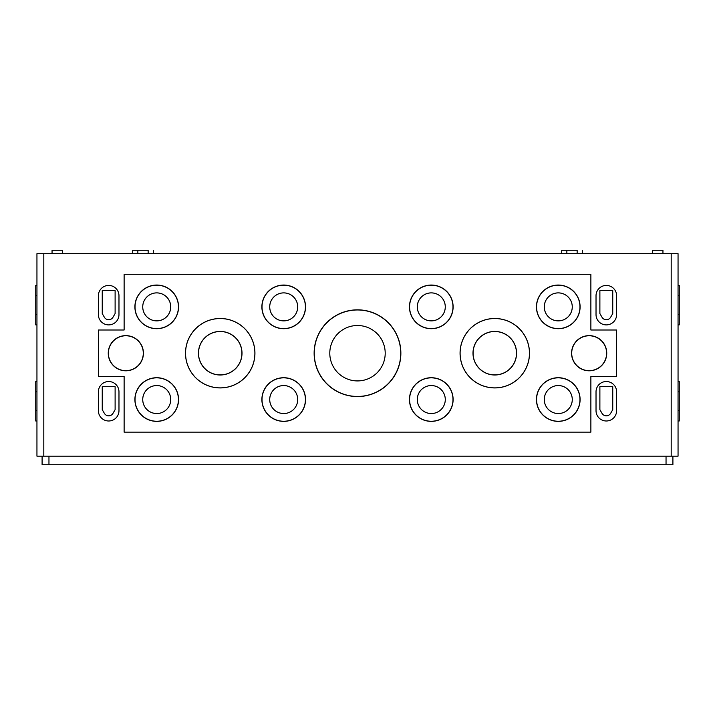 <?xml version="1.0" encoding="UTF-8"?>
<svg xmlns="http://www.w3.org/2000/svg" width="715" height="715" viewBox="0 0 715 715"><rect width="100%" height="100%" fill="white"/><g stroke="black" fill="none" stroke-linecap="round" stroke-linejoin="round"><path stroke-width="1.07" d="M577.148 253.682L577.148 250.25L561.704 250.25L561.704 253.682M582.296 253.682L582.296 250.25M148.148 253.682L148.148 250.25L132.704 250.25L132.704 253.682M153.296 253.682L153.296 250.25M662.948 253.682L662.948 250.25L652.652 250.25L652.652 253.682M62.348 253.682L62.348 250.25L52.052 250.25L52.052 253.682M558.272 421.367A21.825 21.825 0 0 0 577.175 388.629A21.825 21.825 0 0 0 539.369 388.629A21.825 21.825 0 0 0 558.272 421.367M558.272 421.251A21.709 21.709 0 0 0 577.068 388.692A21.709 21.709 0 0 0 539.476 388.692A21.709 21.709 0 0 0 558.272 421.251M558.272 413.547A14.005 14.005 0 0 0 570.4 392.544A14.005 14.005 0 0 0 546.144 392.544A14.005 14.005 0 0 0 558.272 413.547A13.987 13.987 0 0 0 570.382 392.553A13.987 13.987 0 0 0 546.162 392.553A13.987 13.987 0 0 0 558.272 413.529M431.288 421.367A21.825 21.825 0 0 0 450.191 388.629A21.825 21.825 0 0 0 412.385 388.629A21.825 21.825 0 0 0 431.288 421.367M431.288 421.251A21.709 21.709 0 0 0 450.084 388.692A21.709 21.709 0 0 0 412.492 388.692A21.709 21.709 0 0 0 431.288 421.251M431.288 413.547A14.005 14.005 0 0 0 443.416 392.544A14.005 14.005 0 0 0 419.16 392.544A14.005 14.005 0 0 0 431.288 413.547A13.987 13.987 0 0 0 443.398 392.553A13.987 13.987 0 0 0 419.178 392.553A13.987 13.987 0 0 0 431.288 413.529M283.712 421.367A21.825 21.825 0 0 0 302.615 388.629A21.825 21.825 0 0 0 264.809 388.629A21.825 21.825 0 0 0 283.712 421.367M283.712 421.251A21.709 21.709 0 0 0 302.508 388.692A21.709 21.709 0 0 0 264.916 388.692A21.709 21.709 0 0 0 283.712 421.251M283.712 413.547A14.005 14.005 0 0 0 295.84 392.544A14.005 14.005 0 0 0 271.584 392.544A14.005 14.005 0 0 0 283.712 413.547A13.987 13.987 0 0 0 295.822 392.553A13.987 13.987 0 0 0 271.602 392.553A13.987 13.987 0 0 0 283.712 413.529M156.728 421.367A21.825 21.825 0 0 0 175.631 388.629A21.825 21.825 0 0 0 137.825 388.629A21.825 21.825 0 0 0 156.728 421.367M156.728 421.251A21.709 21.709 0 0 0 175.524 388.692A21.709 21.709 0 0 0 137.932 388.692A21.709 21.709 0 0 0 156.728 421.251M156.728 413.547A14.005 14.005 0 0 0 168.856 392.544A14.005 14.005 0 0 0 144.6 392.544A14.005 14.005 0 0 0 156.728 413.547A13.987 13.987 0 0 0 168.838 392.553A13.987 13.987 0 0 0 144.618 392.553A13.987 13.987 0 0 0 156.728 413.529M357.5 396.566A43.356 43.356 0 0 0 395.055 331.528A43.356 43.356 0 0 0 319.945 331.528A43.356 43.356 0 0 0 357.5 396.566M357.5 396.45A43.24 43.24 0 0 0 394.948 331.59A43.24 43.24 0 0 0 320.052 331.59A43.24 43.24 0 0 0 357.5 396.45M357.5 380.925A27.715 27.715 0 0 0 381.497 339.357A27.715 27.715 0 0 0 333.503 339.357A27.715 27.715 0 0 0 357.5 380.925M494.78 387.923A34.713 34.713 0 0 0 524.846 335.853A34.713 34.713 0 0 0 464.714 335.853A34.713 34.713 0 0 0 494.78 387.923M494.78 387.87A34.66 34.66 0 0 0 524.801 335.88A34.66 34.66 0 0 0 464.759 335.88A34.66 34.66 0 0 0 494.78 387.87M494.78 375A21.79 21.79 0 0 0 513.647 342.315A21.79 21.79 0 0 0 475.913 342.315A21.79 21.79 0 0 0 494.78 375M494.78 374.919A21.709 21.709 0 0 0 513.576 342.36A21.709 21.709 0 0 0 475.984 342.36A21.709 21.709 0 0 0 494.78 374.919M220.22 387.923A34.713 34.713 0 0 0 250.286 335.853A34.713 34.713 0 0 0 190.154 335.853A34.713 34.713 0 0 0 220.22 387.923M220.22 387.87A34.66 34.66 0 0 0 250.241 335.88A34.66 34.66 0 0 0 190.199 335.88A34.66 34.66 0 0 0 220.22 387.87M220.22 375A21.79 21.79 0 0 0 239.087 342.315A21.79 21.79 0 0 0 201.353 342.315A21.79 21.79 0 0 0 220.22 375M220.22 374.919A21.709 21.709 0 0 0 239.016 342.36A21.709 21.709 0 0 0 201.424 342.36A21.709 21.709 0 0 0 220.22 374.919M589.16 370.799A17.589 17.589 0 0 0 604.389 344.416A17.589 17.589 0 0 0 573.931 344.416A17.589 17.589 0 0 0 589.16 370.799M589.16 370.665A17.455 17.455 0 0 0 604.273 344.487A17.455 17.455 0 0 0 574.047 344.487A17.455 17.455 0 0 0 589.16 370.665M558.272 328.703A21.825 21.825 0 0 0 577.175 295.965A21.825 21.825 0 0 0 539.369 295.965A21.825 21.825 0 0 0 558.272 328.703M558.272 328.587A21.709 21.709 0 0 0 577.068 296.028A21.709 21.709 0 0 0 539.476 296.028A21.709 21.709 0 0 0 558.272 328.587M558.272 320.883A14.005 14.005 0 0 0 570.4 299.88A14.005 14.005 0 0 0 546.144 299.88A14.005 14.005 0 0 0 558.272 320.883M558.272 320.865A13.987 13.987 0 0 0 570.382 299.889A13.987 13.987 0 0 0 546.162 299.889A13.987 13.987 0 0 0 558.272 320.865M431.288 328.703A21.825 21.825 0 0 0 450.191 295.965A21.825 21.825 0 0 0 412.385 295.965A21.825 21.825 0 0 0 431.288 328.703M431.288 328.587A21.709 21.709 0 0 0 450.084 296.028A21.709 21.709 0 0 0 412.492 296.028A21.709 21.709 0 0 0 431.288 328.587M431.288 320.883A14.005 14.005 0 0 0 443.416 299.88A14.005 14.005 0 0 0 419.16 299.88A14.005 14.005 0 0 0 431.288 320.883M431.288 320.865A13.987 13.987 0 0 0 443.398 299.889A13.987 13.987 0 0 0 419.178 299.889A13.987 13.987 0 0 0 431.288 320.865M283.712 328.703A21.825 21.825 0 0 0 302.615 295.965A21.825 21.825 0 0 0 264.809 295.965A21.825 21.825 0 0 0 283.712 328.703M283.712 328.587A21.709 21.709 0 0 0 302.508 296.028A21.709 21.709 0 0 0 264.916 296.028A21.709 21.709 0 0 0 283.712 328.587M283.712 320.883A14.005 14.005 0 0 0 295.84 299.88A14.005 14.005 0 0 0 271.584 299.88A14.005 14.005 0 0 0 283.712 320.883M283.712 320.865A13.987 13.987 0 0 0 295.822 299.889A13.987 13.987 0 0 0 271.602 299.889A13.987 13.987 0 0 0 283.712 320.865M156.728 328.703A21.825 21.825 0 0 0 175.631 295.965A21.825 21.825 0 0 0 137.825 295.965A21.825 21.825 0 0 0 156.728 328.703M156.728 328.587A21.709 21.709 0 0 0 175.524 296.028A21.709 21.709 0 0 0 137.932 296.028A21.709 21.709 0 0 0 156.728 328.587M156.728 320.883A14.005 14.005 0 0 0 168.856 299.88A14.005 14.005 0 0 0 144.6 299.88A14.005 14.005 0 0 0 156.728 320.883M156.728 320.865A13.987 13.987 0 0 0 168.838 299.889A13.987 13.987 0 0 0 144.618 299.889A13.987 13.987 0 0 0 156.728 320.865M125.84 370.799A17.589 17.589 0 0 0 141.07 344.416A17.589 17.589 0 0 0 110.611 344.416A17.589 17.589 0 0 0 125.84 370.799M125.84 370.665A17.455 17.455 0 0 0 140.953 344.487A17.455 17.455 0 0 0 110.727 344.487A17.455 17.455 0 0 0 125.84 370.665M599.885 386.672L612.755 386.672L612.755 409.668L610.628 413.35A4.978 4.978 0 0 1 602.012 413.35L599.885 409.668L599.885 386.672M599.885 290.576L612.755 290.576L612.755 313.572L610.628 317.254A4.978 4.978 0 0 1 602.012 317.254L599.885 313.572L599.885 290.576M102.245 386.672L115.115 386.672L115.115 409.668L112.988 413.35A4.978 4.978 0 0 1 104.372 413.35L102.245 409.668L102.245 386.672M102.245 290.576L115.115 290.576L115.115 313.572L112.988 317.254A4.978 4.978 0 0 1 104.372 317.254L102.245 313.572L102.245 290.576M596.024 391.82L596.024 410.696A10.296 10.296 0 0 0 606.32 420.992A10.296 10.296 0 0 0 616.616 410.696L616.616 391.82A10.296 10.296 0 0 0 606.32 381.524A10.296 10.296 0 0 0 596.024 391.82M98.384 391.82L98.384 410.696A10.296 10.296 0 0 0 108.68 420.992A10.296 10.296 0 0 0 118.976 410.696L118.976 391.82A10.296 10.296 0 0 0 108.68 381.524A10.296 10.296 0 0 0 98.384 391.82M596.024 295.724L596.024 314.6A10.296 10.296 0 0 0 606.32 324.896A10.296 10.296 0 0 0 616.616 314.6L616.616 295.724A10.296 10.296 0 0 0 606.32 285.428A10.296 10.296 0 0 0 596.024 295.724M98.384 295.724L98.384 314.6A10.296 10.296 0 0 0 108.68 324.896A10.296 10.296 0 0 0 118.976 314.6L118.976 295.724A10.296 10.296 0 0 0 108.68 285.428A10.296 10.296 0 0 0 98.384 295.724M678.052 285.428L679.25 285.428L679.25 324.896L678.052 324.896M678.052 381.524L679.25 381.524L679.25 420.992L678.052 420.992M36.948 285.428L35.75 285.428L35.75 324.896L36.948 324.896M36.948 381.524L35.75 381.524L35.75 420.992L36.948 420.992M124.124 274.274L124.124 330.008L98.384 330.008L98.384 376.412L124.124 376.412L124.124 432.146L590.876 432.146L590.876 376.412L616.616 376.412L616.616 330.008L590.876 330.008L590.876 274.274L124.124 274.274M672.904 456.17L672.904 464.75L42.096 464.75L42.096 456.17M678.052 456.17L36.948 456.17L36.948 253.682L678.052 253.682L678.052 456.17M679.25 295.724L678.052 295.724M679.25 314.6L678.052 314.6M679.25 391.82L678.052 391.82M679.25 410.696L678.052 410.696M35.75 295.724L36.948 295.724M35.75 314.6L36.948 314.6M35.75 391.82L36.948 391.82M35.75 410.696L36.948 410.696M48.96 464.75L48.96 456.17M666.04 464.75L666.04 456.17M43.812 456.17L43.812 253.682M671.188 456.17L671.188 253.682M566.852 253.682L566.852 250.25M137.852 253.682L137.852 250.25"/></g></svg>

